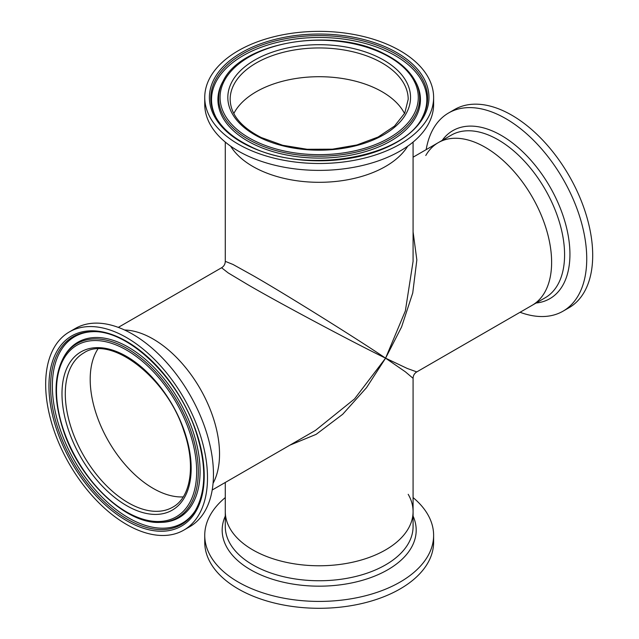 <?xml version="1.0" encoding="UTF-8"?>
<svg xmlns="http://www.w3.org/2000/svg" width="639" height="639" viewBox="0 0 639 639"><rect width="100%" height="100%" fill="white"/><g stroke="black" fill="none" stroke-linecap="round" stroke-linejoin="round"><path stroke-width="0.96" d="M97.839 349.046A89.021 51.392 -120 0 0 153.136 488.38A89.021 51.392 -120 0 0 183.209 496.91A89.021 51.392 -120 0 1 96.713 415.326A89.021 51.392 -120 0 1 97.839 349.046M382.13 91.76A89.021 51.392 0 0 0 233.81 113.534A89.021 51.392 0 0 1 376.611 88.837A89.021 51.392 0 0 1 404.551 113.534A89.021 51.392 0 0 0 382.13 91.76M213.067 483.308A93.901 54.211 -120 0 0 153.136 339.029A93.901 54.211 -120 0 0 124.549 329.996A93.901 54.211 -120 0 1 212.659 416.085A93.901 54.211 -120 0 1 213.067 483.308M212.196 490.017L315.482 430.39L354.549 398.912L385.581 358.167C353.111 342.408 277.206 301.904 247.557 284.515L228.147 272.885L221.589 267.749C223.962 266.279 225.192 264.139 225.287 261.351L233.011 264.466L252.788 275.457C282.67 292.438 355.699 337.927 385.581 358.167L366.554 387.625L342.712 414.272L316.153 434.352L289.954 445.127M252.788 549.891A93.901 54.211 0 0 0 355.116 561.649A93.901 54.211 0 0 0 413.082 511.559A93.901 54.211 180 0 1 343.694 563.894A93.901 54.211 180 0 1 225.287 511.559A93.901 54.211 0 0 0 252.788 549.891M408.201 494.314A93.901 54.211 180 0 1 413.082 511.559L413.082 378.312L405.358 371.802L385.581 358.167L407.283 368.471L416.78 371.906L532.175 305.282A93.901 54.211 -120 0 0 546.569 230.04A93.901 54.211 -120 0 0 485.225 147.297A93.901 54.211 -120 0 0 438.274 142.649A93.901 54.211 60 0 1 523.021 182.762A93.901 54.211 60 0 1 545.69 290.553A93.901 54.211 60 0 1 532.175 305.282L545.139 297.798A93.901 54.211 60 0 0 558.654 283.069A93.901 54.211 60 0 0 535.993 175.278A93.901 54.211 60 0 0 451.246 135.164L438.274 142.649A93.901 54.211 60 0 0 425.774 155.501M413.082 231.869L416.844 259.945L412.738 292.981L401.58 326.96L385.581 358.167L405.358 310.921L413.082 261.351L413.082 142.082M252.788 166.436A93.901 54.211 0 0 0 407.698 146.195A93.901 54.211 0 0 1 258.603 169.519A93.901 54.211 0 0 1 230.663 146.195A93.901 54.211 0 0 0 252.788 166.436M426.165 149.638A114.437 66.073 60 0 1 432.132 130.923A114.437 66.073 60 0 1 448.602 112.967A114.437 66.073 60 0 1 551.888 161.859A114.437 66.073 60 0 1 579.509 293.229A114.437 66.073 60 0 1 563.039 311.177A114.437 66.073 60 0 1 520.066 312.279M448.602 112.967L454.561 109.525A114.437 66.073 60 0 1 557.855 158.416A114.437 66.073 60 0 1 585.468 289.786A114.437 66.073 60 0 1 568.998 307.742L563.039 311.177M413.082 497.581A114.437 66.073 180 0 1 433.617 535.346A114.437 66.073 180 0 1 349.062 599.126A114.437 66.073 180 0 1 204.744 535.346A114.437 66.073 180 0 1 225.287 497.581M433.617 535.346L433.617 542.223A114.437 66.073 180 0 1 349.062 606.004A114.437 66.073 180 0 1 204.744 542.223L204.744 535.346M92.543 331.697A107.656 62.151 -120 0 0 60.242 429.48A107.656 62.151 -120 0 0 127.241 517.103A107.656 62.151 -120 0 0 195.582 510.17M160.085 522.39L161.579 522.359A101.258 58.461 -120 0 0 192.666 430.351A101.258 58.461 -120 0 0 129.246 347.704A101.258 58.461 -120 0 0 64.986 355.052L64.212 356.33C53.636 375.197 53.356 399.918 63.389 430.486C79.555 480.049 125.867 524.467 160.085 522.39A100.507 58.029 -120 0 0 190.941 431.069A100.507 58.029 -120 0 0 127.992 349.03A100.507 58.029 -120 0 0 64.212 356.33M183.8 530.13L189.759 526.696A114.437 66.073 -120 0 0 205.079 428.058A114.437 66.073 -120 0 0 75.322 328.478L69.363 331.921A114.437 66.073 -120 0 0 54.043 430.55A114.437 66.073 -120 0 0 183.8 530.13A114.437 66.073 -120 0 0 199.12 431.501A114.437 66.073 -120 0 0 69.363 331.921M422.219 117.624A107.656 62.151 0 0 0 388.64 52.142A107.656 62.151 0 0 0 260.041 47.693A107.656 62.151 0 0 0 216.142 117.624M223.307 80.77L222.588 82.08A101.258 58.461 0 0 0 253.851 144.294A101.258 58.461 0 0 0 375.285 148.296A101.258 58.461 0 0 0 415.773 82.08L415.054 80.77C409.008 69.923 398.584 60.857 383.791 53.588C332.895 26.742 241.718 41.839 223.307 80.77A100.507 58.029 0 0 0 254.338 142.521A100.507 58.029 0 0 0 374.869 146.491A100.507 58.029 0 0 0 415.054 80.77M204.744 97.432L204.744 104.317A114.437 66.073 0 0 0 245.352 154.798A114.437 66.073 0 0 0 367.385 164.239A114.437 66.073 0 0 0 433.617 104.317L433.617 97.432A114.437 66.073 0 0 0 393.017 46.959A114.437 66.073 0 0 0 270.984 37.509A114.437 66.073 0 0 0 204.744 97.432A114.437 66.073 0 0 0 245.352 147.913A114.437 66.073 0 0 0 367.385 157.354A114.437 66.073 0 0 0 433.617 97.432M442.196 140.38A97.008 56.008 60 0 1 532.934 162.602A97.008 56.008 60 0 1 563.806 283.46A97.008 56.008 60 0 1 536.097 303.022M413.082 511.559L413.082 526.536A93.901 54.211 180 0 1 343.694 578.87A93.901 54.211 180 0 1 225.287 526.536L225.287 482.469M413.082 516.088A97.008 56.008 180 0 1 344.509 584.23A97.008 56.008 180 0 1 225.287 516.088M91.8 331.713A108.398 62.59 -120 0 0 58.516 430.199A108.398 62.59 -120 0 0 126.41 518.684A108.398 62.59 -120 0 0 195.199 510.809C206.389 491.048 206.589 464.561 195.814 431.357C178.401 377.505 127.584 329.269 91.8 331.713M63.748 430.614A99.125 57.23 -120 0 0 157.641 521.512A99.125 57.23 -120 0 0 189.416 431.437A99.125 57.23 -120 0 0 95.523 340.547A99.125 57.23 -120 0 0 63.748 430.614M68.677 430.646A91.353 52.741 -120 0 0 155.205 514.419A91.353 52.741 -120 0 0 184.487 431.405A91.353 52.741 -120 0 0 97.959 347.632A91.353 52.741 -120 0 0 68.677 430.646M71.808 429.704A89.021 51.392 -120 0 0 172.746 507.166C190.686 497.629 196.069 465.48 183.936 431.213C166.987 377.114 110.22 334.445 83.725 352.984A89.021 51.392 -120 0 0 71.808 429.704M56.983 430.574A109.788 63.389 -120 0 0 160.98 531.249A109.788 63.389 -120 0 0 196.173 431.485A109.788 63.389 -120 0 0 92.176 330.802A109.788 63.389 -120 0 0 56.983 430.574M422.587 116.969A108.398 62.582 0 0 0 389.119 50.369A108.398 62.582 0 0 0 259.122 46.08A108.398 62.582 0 0 0 215.774 116.969C222.045 128.295 233.123 137.88 249.01 145.74C303.908 174.982 403.64 158.057 422.587 116.969M383.128 53.708A99.125 57.23 0 0 0 243.451 60.513A99.125 57.23 0 0 0 255.233 141.155A99.125 57.23 0 0 0 394.91 134.358A99.125 57.23 0 0 0 383.128 53.708M378.12 57.135A91.353 52.741 0 0 0 249.386 63.405A91.353 52.741 0 0 0 260.241 137.728A91.353 52.741 0 0 0 388.983 131.466A91.353 52.741 0 0 0 378.12 57.135M376.611 60.074A89.021 51.392 0 0 0 281.687 52.725A89.021 51.392 0 0 0 230.16 99.341C230.511 114.333 240.879 127.065 261.263 137.537L282.71 145.285L307.127 149.278L332.528 149.175L356.842 144.981L378.08 137.05L394.495 126.099L404.751 113.143L408.201 99.341A89.021 51.392 0 0 0 376.611 60.074M390.014 49.003A109.788 63.389 0 0 0 235.296 56.536A109.788 63.389 0 0 0 248.347 145.86A109.788 63.389 0 0 0 403.065 138.328A109.788 63.389 0 0 0 390.014 49.003M225.287 142.082L225.287 261.351M413.082 157.194L438.274 142.649M118.303 327.384L221.589 267.749M413.082 378.312C413.169 375.516 414.407 373.384 416.78 371.906"/></g></svg>
